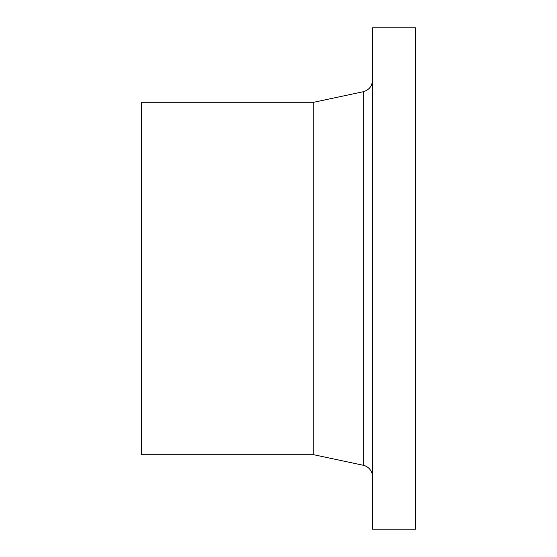 <?xml version="1.0" encoding="UTF-8"?>
<svg xmlns="http://www.w3.org/2000/svg" width="557" height="557" viewBox="0 0 557 557"><rect width="100%" height="100%" fill="white"/><g stroke="black" fill="none" stroke-linecap="round" stroke-linejoin="round"><path stroke-width="0.84" d="M313.744 278.5L313.744 454.735L141.429 454.735L141.429 102.265L313.744 102.265L313.744 278.5M313.751 102.265L363.185 91.752L363.185 465.248A11.746 11.746 0 0 1 372.494 476.736M372.494 278.5L372.494 529.15L415.578 529.15L415.578 27.85L372.494 27.85L372.494 278.5M313.751 454.735L363.185 465.248M363.185 91.752C368.985 90.109 372.09 86.279 372.494 80.264"/></g></svg>
